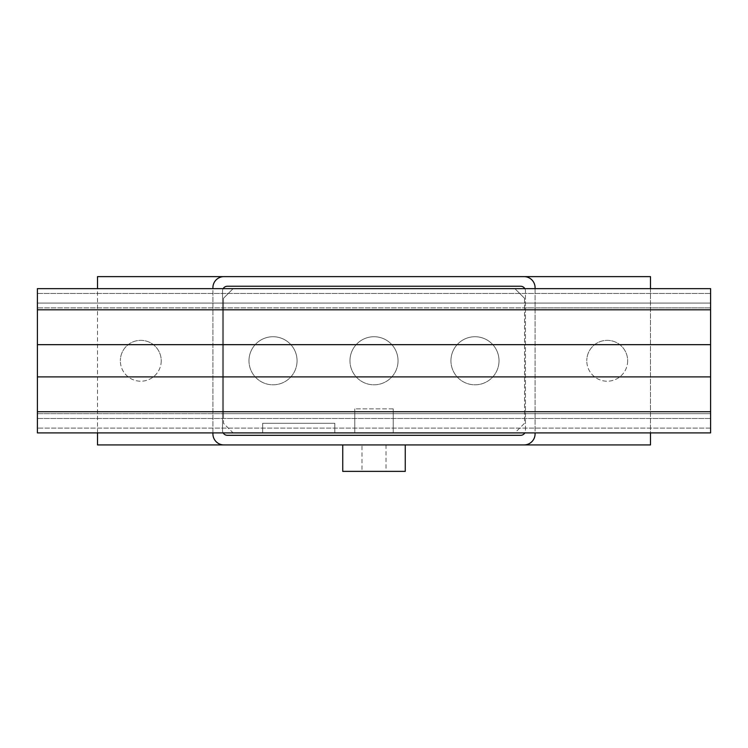 <?xml version="1.0" encoding="UTF-8"?>
<svg xmlns="http://www.w3.org/2000/svg" width="748" height="748" viewBox="0 0 748 748"><rect width="100%" height="100%" fill="white"/><g stroke="black" fill="none" stroke-linecap="round" stroke-linejoin="round"><path stroke-width="0.56" stroke-dasharray="3.74 2.81" d="M161.222 360.779A20.439 20.439 0 0 1 140.783 381.209A20.439 20.439 0 0 1 120.344 360.779A20.439 20.439 0 0 0 140.783 381.209A20.439 20.439 0 0 0 161.222 360.779A20.439 20.439 0 0 0 140.783 340.34A20.439 20.439 0 0 0 120.344 360.779A20.439 20.439 0 0 1 140.783 340.34A20.439 20.439 0 0 1 161.222 360.779M627.656 360.779A20.439 20.439 0 0 1 607.217 381.209A20.439 20.439 0 0 1 586.778 360.779A20.439 20.439 0 0 0 607.217 381.209A20.439 20.439 0 0 0 627.656 360.779A20.439 20.439 0 0 0 607.217 340.34A20.439 20.439 0 0 0 586.778 360.779A20.439 20.439 0 0 1 607.217 340.34A20.439 20.439 0 0 1 627.656 360.779M342.743 444.929L405.257 444.929L342.743 444.929M386.024 444.929L386.024 471.371L361.976 471.371L361.976 444.929L386.024 444.929L361.976 444.929M450.941 360.779A24.039 24.039 0 0 1 474.98 336.731A24.039 24.039 0 0 1 499.019 360.779A24.039 24.039 0 0 0 474.98 336.731A24.039 24.039 0 0 0 450.941 360.779A24.039 24.039 0 0 0 474.98 384.818A24.039 24.039 0 0 0 499.019 360.779A24.039 24.039 0 0 1 474.98 384.818A24.039 24.039 0 0 1 450.941 360.779M349.961 360.779A24.039 24.039 0 0 1 374 336.731A24.039 24.039 0 0 1 398.039 360.779A24.039 24.039 0 0 0 374 336.731A24.039 24.039 0 0 0 349.961 360.779A24.039 24.039 0 0 0 374 384.818A24.039 24.039 0 0 0 398.039 360.779A24.039 24.039 0 0 1 374 384.818A24.039 24.039 0 0 1 349.961 360.779M248.981 360.779A24.039 24.039 0 0 1 273.02 336.731A24.039 24.039 0 0 1 297.059 360.779A24.039 24.039 0 0 0 273.02 336.731A24.039 24.039 0 0 0 248.981 360.779A24.039 24.039 0 0 0 273.02 384.818A24.039 24.039 0 0 0 297.059 360.779A24.039 24.039 0 0 1 273.02 384.818A24.039 24.039 0 0 1 248.981 360.779M361.976 471.371L386.024 471.371M342.743 471.371L405.257 471.371M227.336 435.308L520.664 435.308A4.806 4.806 0 0 0 525.47 430.502L525.47 291.056A4.806 4.806 0 0 0 520.664 286.241L227.336 286.241A4.806 4.806 0 0 0 222.53 291.056L222.53 430.502A4.806 4.806 0 0 0 227.336 435.308M223.175 432.905A4.806 4.806 0 0 1 222.53 430.502L222.53 291.056A4.806 4.806 0 0 1 223.175 288.644M524.825 288.644A4.806 4.806 0 0 1 525.47 291.056L525.47 430.502A4.806 4.806 0 0 1 524.825 432.905M223.97 444.929A11.061 11.061 0 0 1 212.909 433.868L212.909 287.69A11.061 11.061 0 0 1 223.97 276.629M212.909 432.905L212.909 288.644M524.03 276.629A11.061 11.061 0 0 1 535.091 287.69L535.091 433.868A11.061 11.061 0 0 1 524.03 444.929M535.091 288.644L535.091 432.905M650.489 288.644L650.489 432.905M97.511 444.929L650.489 444.929L650.489 276.629L97.511 276.629L97.511 444.929M97.511 432.905L97.511 288.644M334.814 432.905L334.814 423.284L262.679 423.284L262.679 432.905L334.814 432.905L262.679 432.905L262.679 423.284L334.814 423.284L334.814 432.905L334.814 423.284L262.679 423.284L262.679 432.905L334.814 432.905L262.679 432.905L262.679 423.284L334.814 423.284L334.814 432.905L334.814 423.284L262.679 423.284L262.679 432.905L334.814 432.905L262.679 432.905L262.679 423.284L334.814 423.284L334.814 432.905L334.833 423.284L262.66 423.284L262.66 432.905L334.833 432.905L262.66 432.905L262.66 423.284L334.833 423.284L334.833 432.905M354.767 432.905L393.233 432.905L354.767 432.905L354.767 408.866L354.767 432.905L354.767 408.866L393.233 408.866L393.233 432.905L393.233 408.866L354.767 408.866M37.4 303.071L37.4 418.478L37.4 293.459L710.6 293.459L710.6 307.886L37.4 307.886L37.4 303.071L710.6 303.071L37.4 303.071L37.4 327.119L37.4 307.886L710.6 307.886L710.6 288.644L37.4 288.644L37.4 307.886L37.4 303.071L710.6 303.071L710.6 428.099L37.4 428.099L710.6 428.099M710.6 418.478L37.4 418.478L710.6 418.478L37.4 418.478L37.4 394.439L37.4 432.905L710.6 432.905L710.6 303.071M37.4 413.672L710.6 413.672L37.4 413.672L223.493 413.672L223.493 307.886L524.507 307.886L524.507 423.284L514.886 432.905L233.114 432.905L223.493 423.284L223.493 413.672L710.6 413.672L37.4 413.672M710.6 344.669L37.4 344.669M710.6 309.803L37.4 309.803M710.6 411.746L37.4 411.746M710.6 376.889L37.4 376.889M37.4 293.459L710.6 293.459M524.507 298.265L524.507 307.886L710.6 307.886L37.4 307.886L223.493 307.886L223.493 298.265L233.114 288.653L514.886 288.653L524.507 298.265L524.507 423.284L514.886 432.905L233.114 432.905L223.493 423.284L223.493 298.265L233.114 288.653L514.886 288.653L524.507 298.265M393.233 408.866L393.233 432.905"/><path stroke-width="1.12" d="M405.257 444.929L405.257 471.371L342.743 471.371L342.743 444.929M524.825 432.905A4.806 4.806 0 0 1 520.664 435.308L227.336 435.308A4.806 4.806 0 0 1 223.175 432.905M223.175 288.644A4.806 4.806 0 0 1 227.336 286.241L520.664 286.241A4.806 4.806 0 0 1 524.825 288.644M535.091 432.905L535.091 433.868A11.061 11.061 0 0 1 524.03 444.929L223.97 444.929A11.061 11.061 0 0 1 212.909 433.868L212.909 432.905M212.909 288.644L212.909 287.69A11.061 11.061 0 0 1 223.97 276.629L524.03 276.629A11.061 11.061 0 0 1 535.091 287.69L535.091 288.644M650.489 432.905L650.489 444.929L524.03 444.929M524.03 276.629L650.489 276.629L650.489 288.644M223.97 444.929L97.511 444.929L97.511 432.905M97.511 288.644L97.511 276.629L223.97 276.629M710.6 344.669L37.4 344.669L37.4 288.644L710.6 288.644L710.6 432.905L37.4 432.905L37.4 376.889L710.6 376.889M37.4 344.669L37.4 376.889M37.4 309.803L710.6 309.803M710.6 411.746L37.4 411.746M710.6 428.099L710.6 293.459M37.4 293.459L37.4 418.478"/></g></svg>
